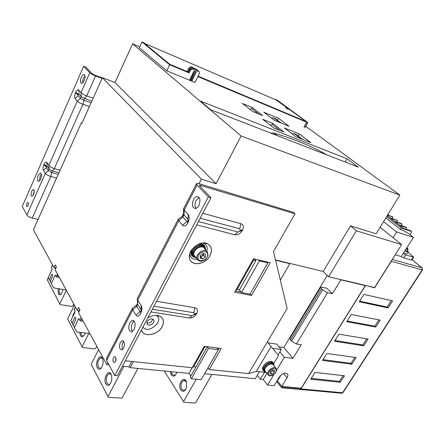 <?xml version="1.0" encoding="UTF-8"?>
<svg xmlns="http://www.w3.org/2000/svg" width="445" height="445" viewBox="0 0 445 445"><rect width="100%" height="100%" fill="white"/><g stroke="black" fill="none" stroke-linecap="round" stroke-linejoin="round"><path stroke-width="0.67" d="M265.704 372.393L256.309 371.38L248.566 373.611L287.142 308.519L273.508 251.514L295.007 213.778L199.432 185.103L199.644 185.899L210.975 197.719L117.436 375.708L114.788 375.474L106.583 360.489L106.717 357.975L132.21 308.507M132.66 307.628L132.666 309.926L136.014 315.155C137.416 316.868 138.896 316.451 140.453 313.92L141.037 310.61L140.453 313.92M114.788 375.474L208.355 196.951L197.057 185.114L196.629 183.485L199.227 183.74L293.461 212.371L295.007 213.778M188.118 222.394L187.957 220.414L187.512 221.271L187.668 223.257L188.118 222.394C189.526 219.218 189.553 216.615 188.196 214.596L184.197 210.04L183.562 208.61M234.682 292.181L253.461 258.762L270.243 262.734L251.553 295.458L234.682 292.181M248.566 373.611L209.256 369.517L208.06 367.809L219.213 348.235M209.256 369.517L221.26 348.496L204.272 346.305L192.229 367.742L125.284 360.773M116.056 359.81L115.578 359.76M196.696 224.897L234.765 234.743C237.708 235.155 240.161 233.842 242.13 230.816L242.564 230.032C243.999 226.85 243.421 224.725 240.828 223.651L202.803 213.272M150.95 311.945L189.297 317.964C192.251 318.119 194.643 316.796 196.484 313.981L196.885 313.258C198.181 310.349 197.519 308.513 194.882 307.745L156.557 301.271M210.012 255.641C212.56 250.179 211.725 246.196 207.515 243.699C200.651 239.961 188.318 249.156 189.409 257.238C189.704 266.744 205.284 265.359 210.012 255.641M141.51 329.901C142.995 337.855 158.003 335.269 162.208 326.53C164.366 321.98 163.704 318.576 160.211 316.317C156.523 314.615 152.362 315.199 147.729 318.069M256.309 371.38L271.116 346.533L267.339 341.927M273.697 363.582L278.531 355.561L271.116 346.533M235.361 290.98L241.184 292.12M250.151 293.878L268.224 262.255M178.089 219.463L137.227 298.612L137.689 300.197L141.093 305.365C142.239 307.595 142.161 310.182 140.865 313.13M187.668 223.257C185.954 226.071 184.28 226.75 182.645 225.292L178.718 220.664L178.423 218.812M115.544 361.524L114.41 362.614C112.863 362.197 112.546 360.595 113.464 357.813L114.599 356.712C116.145 357.129 116.457 358.731 115.544 361.524M123.638 348.185L121.791 349.948C119.349 349.308 118.848 346.811 120.289 342.466L122.153 340.686C124.583 341.326 125.078 343.824 123.638 348.185M134.095 329.589L131.681 331.875C128.627 331.097 127.999 328.032 129.801 322.67L132.237 320.361C135.28 321.134 135.897 324.21 134.095 329.589M198.854 205.462C197.875 207.253 196.735 208.271 195.433 208.516C192.24 207.826 191.595 204.861 193.503 199.633C194.482 197.819 195.633 196.796 196.951 196.551C200.133 197.246 200.767 200.217 198.854 205.462M210.975 197.719L208.355 196.951M116.017 358.225L115.617 361.373M123.827 341.538L122.909 342.789C121.824 345.264 121.769 347.473 122.737 349.414M134.084 321.068L132.415 323.048C130.98 326.413 130.997 329.244 132.465 331.536M199.037 197.43L196.1 200.372C194.654 203.599 194.604 206.269 195.956 208.382M192.229 367.742L193.703 366.636L195.989 366.88L207.359 346.705M146.833 323.009C149.948 323.443 151.912 322.13 152.73 319.082M206.085 243.498L205.668 243.098M147.228 321.54L147.128 324.116C148.814 327.209 155.689 322.764 153.686 319.883C151.623 318.192 149.47 318.748 147.228 321.54M142.99 327.086C148.446 335.013 165.312 319.81 155.984 315.377L155.922 315.344M250.196 293.884L251.553 295.458M253.383 258.907L254.429 259.151L255.842 260.67L239.371 289.901L237.107 289.45L235.783 290.223M255.842 260.67L253.583 260.141L237.107 289.45M253.583 260.141L252.326 260.781M205.078 346.41L193.703 366.636M203.66 347.406L205.056 346.41M240.828 223.651L239.783 228.802L240.189 230.276L239.749 231.066L238.042 231.979L198.442 221.571M239.783 228.802L200.194 218.239M194.882 307.745L193.859 312.729L194.326 313.998L193.925 314.726L192.257 315.65L152.357 309.264M193.859 312.729L153.964 306.204M137.383 303.585L136.66 304.986L136.682 306.36L140.064 311.556L140.631 311.394M137.249 299.257L137.672 304.436L141.065 309.62L141.037 310.61M183.596 214.128L182.706 215.847L182.906 216.943L186.872 221.532L187.512 221.271M187.957 220.414L187.968 219.424L183.991 214.846L182.906 216.943L178.718 220.664L137.689 300.197L137.672 304.436L136.682 306.36L132.666 309.926L106.583 360.489M183.568 209.028L183.613 213.962L183.991 214.846L184.197 210.04L197.057 185.114M102.25 77.97L94.757 75.133L91.982 73.575L85.796 67.123L83.643 66.299L22.25 206.441L26.922 214.974C27.896 216.353 29.676 217.394 32.257 218.095L50.797 176.459C48.188 175.703 46.363 174.674 45.318 173.372L43.382 170.352C42.764 169.017 42.904 167.198 43.799 164.895L44.077 164.266L46.775 166.319L47.131 166.085L49.089 169.078L48.394 170.646L46.441 167.648L46.497 166.947L43.799 164.895M75.689 92.36L78.542 94.329L78.248 95.002L75.389 93.038L75.689 92.36C76.801 90.107 77.825 89.334 78.765 90.046L81.018 92.61C82.186 93.75 84.072 94.841 86.675 95.892L95.541 75.973L102.038 78.431M83.643 66.299L89.801 72.746C91.008 73.842 92.922 74.916 95.541 75.973M60.103 170.251L54.279 168.644C51.703 167.787 49.89 166.714 48.833 165.423L46.87 162.447C46.046 161.568 45.112 162.175 44.077 164.266M56.621 178.022L50.797 176.459M32.257 218.095L38.064 219.402M93.172 98.2L86.675 95.892M89.445 106.494L82.954 104.247C80.317 103.307 78.42 102.261 77.263 101.11L75.044 98.495C74.326 97.294 74.443 95.475 75.389 93.038M26.911 203.448C26.294 205.295 26.361 206.369 27.117 206.664L28.096 205.562C28.719 203.704 28.647 202.631 27.89 202.336L26.911 203.448M31.69 191.216C30.722 194.103 30.827 195.778 32.018 196.234L33.592 194.459C34.565 191.561 34.46 189.887 33.275 189.431L31.69 191.216M38.276 175.336C37.069 178.896 37.202 180.959 38.676 181.516L40.701 179.24C41.913 175.669 41.786 173.606 40.311 173.049L38.276 175.336M81.307 77.369C80.072 80.845 80.195 82.848 81.669 83.371C82.57 83.232 83.426 82.297 84.239 80.562C85.473 77.068 85.357 75.066 83.883 74.543C82.976 74.682 82.114 75.622 81.307 77.369M33.186 195.233L34.254 190.972M39.711 180.865C39.416 178.439 39.994 176.242 41.435 174.273M82.687 82.865C82.486 80.167 83.271 77.831 85.028 75.856M58.968 172.782L52.393 170.98L49.089 169.078L48.833 165.423L77.263 101.11L80.445 98.295L78.203 95.703L78.248 95.002M58.267 174.345L51.692 172.549L48.394 170.646L45.318 173.372L26.922 214.974M46.775 166.319L46.497 166.947M78.542 94.329L78.937 94.034L81.185 96.621L80.445 98.295L83.866 100.236L82.987 104.258M91.865 101.11L84.611 98.556L81.185 96.621L81.018 92.61L89.801 72.746M91.119 102.773L83.866 100.236L84.611 98.556L86.708 95.903M199.082 183.696L201.429 179.151L216.103 183.69L115.005 82.514L132.627 43.816L241.112 136.009L399.849 195.105L305.821 126.33M132.627 43.816L139.741 46.842M262.639 115.528L252.237 107.49L242.375 103.446L252.688 111.495L262.639 115.528M289.089 126.252L278.464 118.237L263.813 112.235L274.32 120.261L289.089 126.252M283.977 132.015L272.679 123.282L262.645 119.26L273.853 128.004L283.977 132.015M310.827 142.645L299.324 133.967L284.45 128.004L295.842 136.715L310.827 142.645M347.017 158.782L200.55 101.115L210.719 109.748L358.375 167.131L347.017 158.782L345.153 161.997M304.096 126.886L305.237 127.387L307.662 122.987L306.633 122.553L306.588 121.641L278.259 101.193L275.461 99.407L275.327 99.658M195.483 71.539L191.133 80.551L190.605 80.117M144.408 42.993L141.988 41.952L139.363 47.665L166.792 70.833L195.005 82.442L199.377 73.542L199.26 71.851L192.741 68.947L190.727 69.882L189.225 72.963L170.374 64.775L145.059 43.949L145.904 44.222L143.474 43.182L169.679 64.775L189.225 72.963M143.118 42.57L145.904 44.222M279.599 122.403L273.747 117.953L271.139 117.83M301.198 138.834L294.546 133.773L291.881 133.684M302.811 139.474L296.075 134.384L294.546 133.773M281.19 123.048L275.26 118.57L273.747 117.953M306.588 121.641L279.009 101.438L277.196 100.659M141.988 41.952L143.474 43.182M107.829 362.758L106.828 364.689L78.565 312.757L79.955 309.909L78.587 307.412L77.196 310.248L55.147 269.731L56.409 267.039L55.23 264.892L53.979 267.579L55.981 267.951M53.979 267.579L33.408 229.787L81.352 122.859L82.008 123.07M77.196 310.248L79.616 310.61M277.012 380.876L277.435 380.914L281.768 386.388L301.215 388.201L365.278 285.607L340.876 279.844L332.387 293.745L327.559 292.704L296.381 343.985L301.271 344.697L292.938 358.347L284.383 357.252L276.634 370.04M257.344 375.302L260.353 379.223L263.245 379.507L267.534 385.064L274.087 385.676L279.421 376.926C282.43 373.272 285.128 372.298 287.52 374.006C288.11 374.985 287.965 376.225 287.086 377.727L281.768 386.388M204.65 373.7L255.302 378.723L259.485 371.72M191.344 378.74L201.257 379.657L218.317 349.726L208.438 348.468L191.344 378.74L190.254 377.093L207.287 346.872L208.471 346.85M122.42 366.224L128.866 366.858L130.213 367.665L189.058 373.416L190.827 376.075M106.828 364.689L109.003 364.906M363.715 345.81L334.512 341.243L338.934 334.178L368.076 339.029L363.715 345.81L362.836 344.908L334.968 340.52M388.073 307.918L359.243 301.771L363.843 294.423L392.607 300.87L388.073 307.918L387.144 307.05L359.621 301.159M340.264 382.3L310.738 379.196L314.993 372.404L344.463 375.769L340.264 382.3L339.429 381.365L311.255 378.367M365.434 285.64L300.937 388.908L342.606 392.751L422.183 269.859L391.294 261.282L374.59 287.804L365.106 285.34M375.78 327.047L346.755 321.702L351.266 314.498L380.225 320.133L375.78 327.047L374.874 326.163L347.172 321.034M351.878 364.227L322.508 360.4L326.847 353.48L356.156 357.569L351.878 364.227L351.022 363.309L322.998 359.627M273.964 374.451L267.534 385.064M328.616 276.718L374.562 287.576L401.624 244.6L356.339 230.805L328.616 276.718L323.181 271.461L289.528 263.34L289.867 263.679L280.339 280.077M300.03 388.09L281.941 386.483L282.72 387.462L282.158 387.784L281.362 387.428L276.651 381.465M340.559 279.538L340.876 279.844M327.286 275.427L283.815 347.551L292.938 358.347M321.457 288.744L290.507 339.997L291.508 341.154L322.542 289.829L321.457 288.744L320.795 287.136L326.747 288.16L332.387 293.745M275.594 260.242L289.867 263.679M289.528 263.34L275.527 259.963M258.473 259.947L259.363 260.898L267.812 262.889L266.911 261.944M268.107 342.861L276.684 344.085L281.273 349.564L278.03 354.954M264.53 372.265L260.353 379.223M266.944 373.366L263.245 379.507M272.635 348.379L281.273 349.564M133.417 361.618L130.213 367.665M192.257 367.72L189.058 373.416M259.363 260.898L241.502 292.499L239.277 289.879M267.812 262.889L249.99 294.156L241.502 292.499M279.894 351.856L284.383 357.252M283.815 347.551L279.026 346.878M182.211 216.359L183.607 213.656M201.429 179.151L102.356 77.719L115.005 82.514M81.352 122.859L81.836 123.454L102.356 77.719M304.202 126.964L306.633 122.553M307.623 122.075L307.662 122.987M276.757 100.075L279.009 101.438M277.268 100.186L275.461 99.407M169.679 64.775L166.792 70.833M216.103 183.69L241.112 136.009M399.849 195.105L376.097 233.781L350.51 225.882L356.339 230.805M401.624 244.6L380.108 227.25M350.51 225.882L323.181 271.461M322.542 289.829L327.559 292.704M290.507 339.997L290.012 338.189L320.65 287.381M296.381 343.985L291.508 341.154M131.731 361.44L128.866 366.858M208.438 348.468L207.287 346.872M217.01 347.945L218.317 349.726M281.017 375.04L277.435 380.914M391.294 261.282L391.561 260.581M374.267 287.509L374.59 287.804M299.986 388.162L300.937 388.908M282.72 387.462L300.776 389.125M364.956 285.306L365.278 285.607M343.123 375.613L339.429 381.365M391.3 300.575L387.144 307.05M378.906 319.877L374.874 326.163M366.752 338.806L362.836 344.908M354.826 357.385L351.022 363.309M183.518 401.663L164.517 371.408L183.518 401.663L196.262 379.196M211.948 374.423L195.839 402.491L194.888 403.048L183.796 402.308M176.821 372.22L176.643 372.793C175.007 376.387 173.211 377.071 171.242 374.851L170.324 371.586M180.809 389.915C177.143 384.419 184.124 374.707 186.522 382.044L186.538 387.573C184.886 391.528 182.978 392.306 180.809 389.915M164.517 371.408L164.722 371.035M98.629 349.625L91.175 364.271L107.979 396.59L123.882 366.368M107.979 396.59L108.363 397.29L121.29 398.153L122.347 397.552L137.905 368.416M97.366 367.876C94.54 362.964 99.969 352.763 102.45 358.381C103.435 360.928 103.307 363.71 102.061 366.724C100.398 369.645 98.829 370.029 97.366 367.876M105.838 383.957C102.867 378.784 108.497 368.416 111.105 374.323C112.107 376.859 112.023 379.641 110.855 382.661C109.12 385.854 107.445 386.288 105.838 383.957M74.404 305.114L67.646 319.026L82.097 346.816L88.772 333.466M82.097 346.816L82.475 347.523L94.763 348.902L95.747 348.363L96.804 346.277M72.591 316.99C73.019 314.509 73.859 312.785 75.11 311.817M85.151 333.01L84.444 334.712C82.926 337.121 81.569 337.416 80.361 335.597L79.705 332.315M52.171 269.192L47.237 279.783L59.797 303.935L66.327 290.274M59.797 303.935L60.17 304.63L71.862 306.388L72.785 305.899L73.753 303.913M63.04 289.445L61.71 293.255C60.414 295.102 59.302 295.308 58.378 293.867L58.111 288.633M59.085 288.794L59.313 293.377L60.603 294.195L61.199 293.956M80.784 332.454L81.352 335.057L82.981 336.07L83.827 335.652M102.561 358.631L100.831 357.752C98.017 359.694 97.205 362.875 98.406 367.297L100.325 368.477L101.388 367.876M111.206 374.557L109.32 373.583C106.438 375.569 105.632 378.829 106.9 383.362L108.975 384.63L110.154 383.918M171.397 371.692L172.182 374.317L174.268 375.435L175.975 374.256M186.522 382.044L183.996 380.297C181.009 382.11 180.264 385.131 181.766 389.358L184.013 390.56L185.871 389.18M191.862 81.146L196.334 71.901L194.092 70.95L189.526 80.189M188.491 72.374L189.987 69.298L192.001 68.358L198.887 71.556M258.656 113.914L251.698 108.519L249.923 109.337M252.237 107.49L251.698 108.519M278.464 118.237L277.419 120.183M279.922 130.407L272.106 124.344L270.276 125.212M272.679 123.282L272.106 124.344M299.324 133.967L298.217 135.981M297.855 137.511L298.261 137.672M326.997 154.938C311.661 146.183 294.062 138.923 274.198 133.177L273.975 133.105M277.09 135.541L274.07 133.155L270.538 132.999M189.998 80.384L190.171 80.022M204.249 246.191L204.149 246.079C202.586 244.105 200.256 243.676 197.157 244.794M192.557 248.644C191.1 251.091 190.938 253.249 192.062 255.124L192.546 255.719M205.573 249.122L204.822 246.858C201.14 240.767 188.446 250.246 192.713 255.919L195.338 257.688M273.33 363.076L272.935 362.586C270.454 358.342 260.008 366.33 262.978 370.212L263.19 370.485M274.009 364.755L273.575 363.381C271.094 359.137 260.637 367.136 263.607 371.019L265.07 372.031M204.516 247.376L204.372 247.209C200.968 241.568 189.225 250.335 193.174 255.586L193.625 256.136M205.74 250.118L205.045 247.993C201.635 242.353 189.876 251.13 193.825 256.381L196.278 258.028M273.619 364.188L273.202 363.671C270.91 359.744 261.237 367.142 263.98 370.735L264.18 370.991M274.248 366.09L273.847 364.466C271.556 360.539 261.871 367.948 264.614 371.542L266.31 372.554M203.193 253.439L205.557 254.39L205.173 257.16L202.431 258.984L200.061 258.05L200.439 255.274L203.193 253.439M206.947 251.536L204.366 248.51C201.374 243.554 191.044 251.269 194.515 255.881L194.921 256.37M203.487 255.157L202.125 256.064L203.699 253.644L203.487 255.157L205.173 257.16M200.256 256.643L202.125 256.064L200.756 256.976L202.431 258.984M200.756 256.976L200.239 256.765M272.907 369.979L274.693 370.485L274.242 372.554L272.006 374.128L270.215 373.639L270.666 371.558L272.907 369.979M276 368.271L273.291 364.9C271.272 361.451 262.767 367.959 265.181 371.113L265.359 371.341M274.242 372.554L272.629 370.535L272.718 370.112M272.629 370.535L270.571 371.981M270.516 372.243L272.006 374.128M270.616 371.781L272.546 370.234M59.424 277.585L56.181 276.634L55.313 275.016L51.336 283.487L50.229 281.373L52.905 275.666L52.026 274.02L49.362 279.721L50.24 281.351M55.453 269.08L54.707 267.718M49.362 279.721L48.271 277.636L52.193 269.225L51.353 267.423L52.527 264.914M51.336 283.487L53.706 287.904L66.155 289.962M83.226 321.323L80.79 320.99L79.783 320.389L78.765 318.509L74.376 327.453L73.086 324.995L76.034 318.965L75.016 317.057L72.079 323.07L73.097 324.967M78.898 312.067L77.975 310.365M72.079 323.07L70.805 320.645L75.133 311.767L74.165 309.648L75.439 307.022M74.376 327.453L76.785 331.948L89.912 333.611M405.089 250.552L407.236 251.091M406.953 247.659L407.114 247.971M406.786 247.871L407.581 248.165L408.076 249.762L405.996 249.122M406.318 229.32L406.558 227.64L399.621 225.354L403.554 228.413L410.49 230.688L411.364 231.344M401.702 225.698L401.918 224.052L394.993 221.744L398.865 224.758L405.796 227.05L406.613 227.668M397.151 222.133L397.346 220.514L390.426 218.189L394.242 221.159L401.168 223.468L401.974 224.074M392.668 218.612L392.84 217.021L387.5 215.213M388.246 215.146L388.479 213.622M387.662 214.952L392.896 217.049M387.211 215.686L389.686 217.611L397.402 220.536M383.557 221.632L396.623 231.99L393.063 237.697M396.623 231.99L413.433 237.369L401.284 256.559L395.199 254.807M413.433 237.369L409.016 233.914L403.042 230.293L400.417 229.442L401.29 228.04L386.649 216.604M403.17 253.583L405.679 254.929L413.744 257.182L408.048 252.22M405.679 254.929L403.787 257.9L411.386 260.086L413.266 257.143M410.001 234.687L411.391 232.479L411.497 231.45L401.29 228.04M411.914 260.041L411.386 260.086M403.787 257.9L401.284 256.559M403.765 252.649C405.506 253.55 406.613 253.917 407.08 253.745L407.175 253.594M400.417 229.442L385.804 217.978M404.95 250.774C406.691 251.681 407.798 252.048 408.265 251.881L407.531 250.624M406.663 248.06L407.153 248.455L406.563 248.227M198.019 70.922L196.957 69.565L192.552 67.684C191.406 67.329 190.438 67.735 189.637 68.897L187.79 72.079M189.77 79.694L190.516 80.306L194.537 71.139M304.007 127.036L306.683 122.186L197.875 76.596M288.188 109.37L285.573 107.746L288.188 109.37M145.693 44.472L170.174 64.608M275.817 99.869L145.832 43.966L147.034 44.951L145.938 44.478M198.081 76.173L306.416 121.63L276.134 100.003M170.313 64.525L187.69 71.812L187.067 71.311L188.836 68.257C189.631 67.095 190.599 66.694 191.745 67.05L192.552 67.684M196.957 69.565L191.745 67.05M196.139 68.925L197.04 69.604M278.414 101.41L306.544 121.719L306.683 122.186M200.094 186.366L200.684 185.226M204.372 242.937L207.203 243.571C211.631 245.996 212.554 250.012 209.968 255.608C205.173 265.465 189.353 266.644 189.392 256.893L189.448 255.419M189.409 257.238L189.804 253.845C190.327 257.833 192.819 259.63 197.28 259.24M206.753 251.308C207.848 247.531 206.875 244.878 203.849 243.348L202.625 242.981M199.16 243.838C202.603 243.526 204.644 244.833 205.29 247.765M194.048 257.171C191.278 256.025 190.349 253.784 191.261 250.446M158.097 315.555L159.939 316.189C163.621 318.397 164.366 321.835 162.164 326.502C157.975 335.207 143.023 337.8 141.521 329.878M239.749 231.066L242.13 230.816M242.564 230.032L240.189 230.276M238.042 231.979L234.765 234.743M193.925 314.726L196.484 313.981M196.885 313.258L194.326 313.998M192.257 315.65L189.297 317.964M141.093 305.365L141.065 309.62M140.064 311.556L136.014 315.155M186.872 221.532L182.645 225.292M188.196 214.596L187.968 219.424M54.279 168.644L82.954 104.247M54.312 168.649L52.393 170.98L51.692 172.549L50.83 176.47M46.87 162.447L47.131 166.085M46.441 167.648L43.382 170.352M78.203 95.703L75.044 98.495M78.765 90.046L78.937 94.034M275.95 133.684L274.07 133.155L270.649 133.038M274.198 133.177L277.291 135.619M302.739 139.446L296.075 134.384M281.112 123.015L275.26 118.57M392.268 259.463L421.993 267.801L412.115 259.73M283.621 373.45L287.086 377.727M421.993 267.801L422.183 269.859L422.494 269.876L421.993 267.801M422.528 269.826L342.962 392.674L341.888 393.252L343.017 392.59M341.521 393.219L282.158 387.784M189.987 69.298L190.727 69.882M192.001 68.358L192.741 68.947M198.081 70.944L198.826 71.534M207.637 255.38C208.527 249.601 198.692 251.258 197.953 257.065C197.157 262.839 206.892 261.104 207.637 255.38M198.203 260.264L197.491 259.502C194.02 254.885 204.416 247.109 207.409 252.076L208.037 255.141L206.013 258.912C204.7 260.609 200.105 261.526 200.578 261.154C200 261.415 198.971 260.865 197.491 259.502L194.515 255.881M276.256 371.041C277.263 366.708 269.525 368.755 268.635 373.082C267.69 377.405 275.36 375.319 276.256 371.041M268.285 375.057L268.046 374.768C265.637 371.614 274.187 365.067 276.195 368.51L276.54 370.824C276.006 372.521 274.615 374.039 272.373 375.374L270.866 375.791C270.226 376.153 269.286 375.808 268.046 374.768L265.181 371.113M58.084 275.127L57.116 277.179M52.577 265.009L51.342 267.656M56.181 276.634L57.444 273.948M81.863 318.82L80.79 320.99M75.505 307.145L74.148 309.943M79.783 320.389L81.174 317.558M408.143 249.667L407.169 251.191M406.474 248.36C407.898 248.966 408.215 248.872 407.436 248.065M392.84 217.021L392.106 216.459M397.346 220.514L396.606 219.941M401.918 224.052L401.168 223.468M406.558 227.64L405.796 227.05M411.308 231.322L410.49 230.688M189.637 68.897L188.836 68.257M183.841 208.305L196.351 184.019M202.486 242.992L207.515 243.699M155.984 315.377L160.211 316.317M196.951 196.551L198.665 197.046M132.237 320.361L133.444 320.539M122.153 340.686L123.065 340.803M114.599 356.712L115.155 356.773M136.443 305.27L133.589 307.217M182.511 216.142L179.057 218.617M83.883 74.543L84.533 74.788M40.311 173.049L40.857 173.2M33.275 189.431L33.703 189.542M100.831 357.752L101.683 357.841M109.32 373.583L110.215 373.666M183.996 380.297L184.953 380.386M422.105 267.846L412.131 259.702M192.062 255.124L192.713 255.919M262.978 370.212L263.607 371.019M193.174 255.586L193.825 256.381M263.98 370.735L264.614 371.542M413.744 257.182L411.87 260.119M408.265 251.881L407.08 253.745"/></g></svg>
